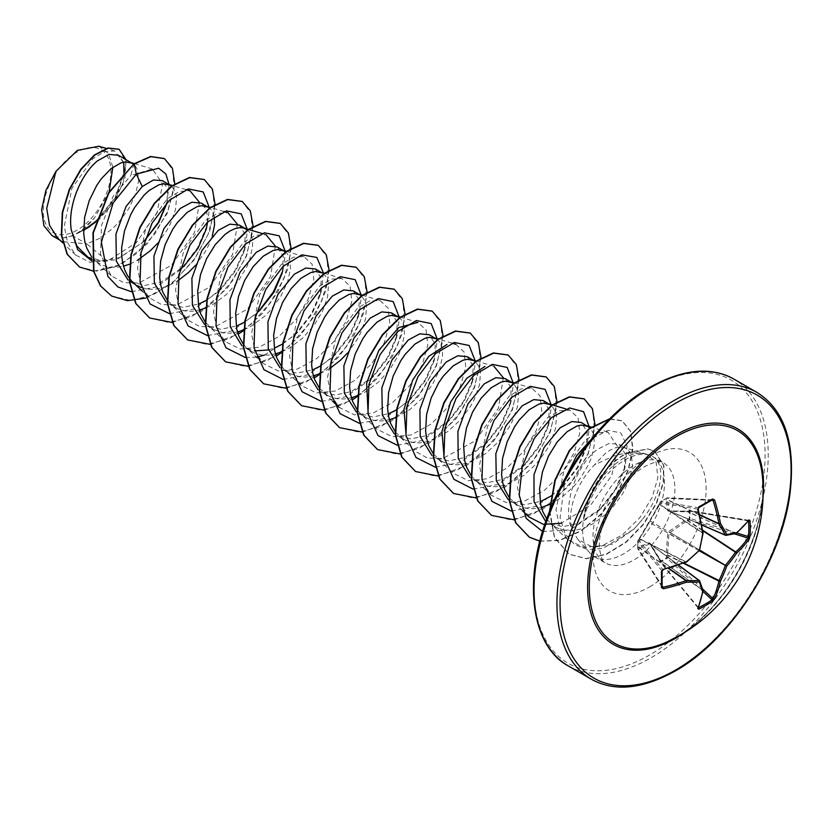 <?xml version="1.0" encoding="UTF-8"?>
<svg xmlns="http://www.w3.org/2000/svg" width="833" height="833" viewBox="0 0 833 833"><rect width="100%" height="100%" fill="white"/><g stroke="black" fill="none" stroke-linecap="round" stroke-linejoin="round"><path stroke-width="0.62" stroke-dasharray="4.17 3.12" d="M638.755 539.805A1.104 0.833 40.4 0 1 638.911 539.399L638.016 540.461A1.104 1.104 0 0 0 637.745 541.127A1.104 0.687 1.6 0 1 637.859 540.867L637.859 548.291L639.15 546.771L649.23 542.814L650.094 543.303L659.59 558.579L660.371 561.286L649.792 543.876L639.775 547.968L638.786 549.384A1.104 0.781 -32.6 0 1 637.828 548.77L637.828 541.419A1.104 0.885 -39.3 0 1 638.786 540.242L659.819 504.298A1.104 0.833 -160.4 0 1 659.632 503.517L659.632 503.517A1.104 0.833 -160.4 0 1 659.903 503.184L637.859 540.867A1.104 0.833 40.4 0 1 638.786 540.242L662.964 569.772L662.006 570.949A164.486 51.396 76.6 0 1 662.006 586.63L662.964 587.255M698.408 607.58L660.819 562.056A1.104 0.656 -123.8 0 1 660.371 561.286L666.796 557.579A1.104 0.614 -116.3 0 0 667.202 558.381L660.288 562.088L697.96 607.455A1.104 0.843 21.5 0 1 698.137 608.267M713.09 500.414L712.08 499.904A164.486 51.396 163.4 0 1 705.468 503.84A164.486 51.396 163.4 0 1 698.491 507.745L697.96 509.161A164.486 86.33 64.2 0 1 702.844 532.953L659.819 504.298L660.288 502.986A1.104 0.885 -80.7 0 1 660.84 501.57L667.202 497.895A1.104 0.781 -87.4 0 1 668.212 498.415L667.483 499.987L669.368 510.952L690.203 511.181L689.714 519.979L687.277 520.542L668.951 533.307L667.483 554.83L668.212 557.225L666.796 557.579L666.129 554.799L667.743 533.11L668.597 531.631L686.579 519.386L689.318 518.574L689.318 511.16L686.579 511.837L668.597 511.243L667.743 510.744L666.129 500.029L666.796 498.155L660.371 501.862L659.903 503.184M676.042 637.235C725.085 610.901 768.724 530.257 762.559 477.913A122.784 70.888 -60 0 1 676.104 637.203A122.784 70.888 -60 0 1 668.212 641.348M77.105 152.075A47.825 27.614 120 0 0 43.285 210.645A47.825 27.614 120 0 0 77.105 230.168A47.825 27.614 120 0 0 110.924 171.598A47.825 27.614 120 0 0 77.105 152.075M622.751 458.744L626.749 456.713C633.247 453.808 638.994 452.798 643.982 453.693C634.007 451.861 623.573 452.767 612.672 456.411L594.408 464.96A51.698 29.853 -60 0 0 572.375 530.194L577.831 539.347L593.065 547.396L612.547 544.126L634.121 528.955L642.253 519.605C661.454 495.833 666.598 465.491 653.301 456.942A57.904 33.435 -60 0 1 661.152 503.601A57.904 33.435 -60 0 1 623.542 553.883A57.904 33.435 -60 0 1 594.595 556.756A57.904 33.435 -60 0 1 589.629 552.675A57.904 33.435 -60 0 1 583.818 518.116L583.6 518.553C589.129 492.157 602.04 472.311 622.313 458.993L622.751 458.744M583.6 518.553A57.425 33.153 -60 0 1 623.834 454.735A57.425 33.153 -60 0 1 628.269 452.454L626.749 456.713M583.818 518.116L583.975 518.209C590.67 492.542 604.237 473.134 624.688 459.983L629.175 457.692C639.046 453.339 647.095 453.09 653.301 456.942L662.912 462.461A57.904 33.435 120 0 0 633.955 465.335A57.904 33.435 120 0 0 596.126 516.366A57.904 33.435 120 0 0 604.997 562.764A57.904 33.435 120 0 0 633.955 559.901A57.904 33.435 120 0 0 671.783 508.869A57.904 33.435 120 0 0 662.912 462.461C662.037 462.784 661.36 458.41 644.992 466.428C615.92 482.848 596.303 528.06 599.729 550.217C601.624 559.068 603.384 563.254 604.997 562.764L594.595 556.756M57.55 237.946L62.496 241.632L86.799 243.892L72.721 235.76A51.698 29.853 120 0 0 77.302 233.448A51.698 29.853 120 0 0 77.521 233.323L83.581 230.429M133.936 163.841L130.802 175.534L152.345 168.964L162.654 183.885L157.041 212.602L136.341 242.674L107.467 261.083L86.799 243.892L99.158 238.55L112.538 228.617L118.598 222.463L128.751 208.687L135.581 194.318L138.57 181.053L137.622 170.442L135.748 166.548L133.53 164.132M87.715 256.949L102.449 260.906L119.306 257.699L143.224 242.018L116.224 259.948L91.838 260.937M91.474 256.637L98.232 262.968L103.677 265.706L109.737 267.174L116.266 267.362L123.461 266.185M130.656 281.741L144.9 285.417L161.258 281.918L183.645 266.622L180.803 269.444L197.463 247.932L207.375 224.889L209.489 207.979M132.541 281.981L137.528 285.709L134.831 284.157M141.266 287.489L147.722 289.113L154.251 289.301L161.102 288.208L168.12 285.886L177.96 280.7M167.464 300.505L175.513 307.637L168.651 303.67L182.885 307.346L199.254 303.858M175.513 307.637L179.657 309.574L185.717 311.042L192.246 311.23L199.451 310.053M205.876 307.918L213.133 304.347L226.514 294.413L238.009 281.554L246.589 267.268L249.556 260.125L252.545 246.849L252.555 241.133L251.587 236.239L249.713 232.345L247.505 229.939M205.449 322.433L213.508 329.576L206.636 325.609L220.87 329.285L237.238 325.786M213.508 329.576L223.702 332.981L230.231 333.169L237.436 331.982M243.507 329.993L251.118 326.276L264.509 316.353L270.558 310.199L280.711 296.423L287.541 282.054L290.54 268.788L289.582 258.178L287.708 254.284L285.49 251.868M243.111 343.935L246.516 347.788L251.493 351.505L244.631 347.538L254.627 350.922M268.57 349.954L275.234 347.725M251.493 351.505L255.637 353.442L261.697 354.91L268.226 355.097L275.431 353.921M281.502 351.932L289.113 348.215L302.494 338.281L313.989 325.422L322.579 311.136L327.525 297.121L328.535 285.001L327.577 280.107L325.703 276.212L322.985 273.432L319.987 271.974M281.106 365.864L284.501 369.717L289.488 373.444L282.616 369.477L296.85 373.153L313.218 369.654M289.488 373.444L299.682 376.849L306.221 377.037L313.416 375.85M319.841 373.725L329.92 368.425M319.424 388.24L327.473 395.373L320.611 391.406L334.856 395.081L351.214 391.593L373.601 376.297L387.959 358.013L396.237 338.687L397.289 322.35L391.312 312.823M327.473 395.373L331.628 397.31L337.677 398.778L344.206 398.965L351.411 397.789M357.836 395.654L365.093 392.083L378.474 382.149L389.969 369.29L398.559 355.004L401.516 347.861L404.505 334.585L403.557 323.975L401.683 320.08L399.465 317.675M357.409 410.169L360.481 413.584L365.468 417.302L358.606 413.345L372.84 417.021L389.198 413.522M365.468 417.302L369.613 419.238L375.673 420.717L382.201 420.904L389.396 419.717M395.821 417.583L409.94 409.503L422.518 397.935L432.671 384.159L439.512 369.79L442.5 356.524L442.51 350.797L441.542 345.914L439.668 342.019L437.45 339.604L434.232 360.616L435.274 344.258L429.297 334.762M395.404 432.108L403.453 439.241L396.591 435.274L410.825 438.949L427.194 435.461L449.581 420.165L463.96 401.86L472.217 382.555L473.269 366.208L467.292 356.691M403.453 439.241L407.608 441.178L413.657 442.646L420.186 442.833L427.037 441.74L434.055 439.418L447.925 431.432L460.514 419.863L470.666 406.087L474.539 398.872L479.496 384.856L480.495 372.726L479.537 367.842L475.705 361.761M433.399 454.037L441.448 461.17L434.587 457.213L448.82 460.888L465.189 457.39L487.565 442.094L501.955 423.789L510.212 404.484L511.254 388.136L505.277 378.63M441.448 461.17L445.593 463.106L451.653 464.585L458.181 464.762L465.033 463.679L472.051 461.357L485.92 453.371L498.509 441.802L508.651 428.027L512.524 420.811L517.48 406.785L518.49 394.665L517.522 389.782L513.701 383.69M471.051 475.539L474.456 479.392L479.444 483.109L472.571 479.142L486.805 482.817L503.174 479.329L525.561 464.043L539.93 445.738L548.208 426.423L549.249 410.065L543.272 400.558M479.444 483.109L483.588 485.045L489.637 486.514L496.166 486.701L503.028 485.608L510.035 483.286L523.915 475.299L536.494 463.731L546.646 449.955L550.519 442.739L555.476 428.724L556.475 416.594L555.517 411.71L551.696 405.629M509.38 497.905L517.428 505.037L510.567 501.081L524.8 504.756L541.169 501.258M517.428 505.037L521.573 506.974L527.633 508.453L534.161 508.63L541.367 507.453M546.708 518.959L550.436 523.259L555.424 526.977L548.551 523.009L562.796 526.685L579.154 523.197L601.541 507.911L615.91 489.606L624.188 470.291L625.229 453.933L619.252 444.426L609.464 443.312L597.49 449.351C576.842 463.991 560.973 507.047 572.375 530.194M555.424 526.977L559.568 528.913L565.617 530.382L572.146 530.569L579.008 529.476L586.026 527.154L593.034 523.686L606.424 513.753L612.474 507.599L622.626 493.823L629.456 479.464L632.455 466.188L631.497 455.578L629.623 451.684L626.916 448.904L623.469 447.321L619.419 446.998L614.889 447.967L610.037 450.216L605.018 453.693L594.408 464.96M95.608 222.13L115.985 197.494L124.492 172.014M123.544 162.143L118.401 155.261M169.109 184.541L166.829 203.367L167.62 188.945L162.373 180.646M130.135 263.957L137.653 260.188M157.187 243.715L166.735 230.616L170.609 223.4L175.565 209.385L176.575 197.265L175.607 192.371L171.785 186.29M207.594 221.994L206.678 210.166L201.357 203.158M195.182 265.644L204.731 252.555L208.604 245.339L212.29 236.02M214.206 216.642L211.728 210.416L209.77 208.219M206.657 300.161L221.63 288.562L235.999 270.277L244.277 250.952L245.319 234.594L239.342 225.087M244.642 322.09L258.303 311.761M282.72 270.985L283.355 268.747L282.272 272.891L283.314 256.543L277.337 247.026M282.637 344.019L297.62 332.429L311.99 314.135L320.257 294.82L321.309 278.472L315.332 268.955M321.017 365.729L335.605 354.369L349.954 336.105L358.252 316.759L359.294 300.401L353.317 290.894M347.142 353.379L356.691 340.291L360.564 333.075L365.52 319.049L366.52 306.929L365.562 302.046L361.741 295.954M396.997 409.586L411.585 398.236L425.955 379.952L434.232 360.616M551.269 495.895L563.545 485.972L577.915 467.677L586.193 448.362L587.244 432.004L581.267 422.487M550.144 504.298L561.9 497.239L574.489 485.67L579.924 478.954L588.504 464.679L591.472 457.525L594.46 444.26L593.513 433.649L590.274 428.11M107.467 261.083L89.881 262.249L75.668 255.065L67.608 242.809L64.266 226.305L71.846 188.445L92.827 158.749L104.562 151.616L114.735 150.95L123.784 162.935M123.898 172.618L115.1 197.692L95.837 221.38M83.581 230.283L79.885 231.959L94.618 217.798L109.154 191.767M98.898 146.223L108.519 153.501L112.84 167.246M72.721 235.76L62.839 237.978L52.083 235.614M167.506 200.649L166.964 202.638M144.244 240.945L141.985 243.215M174.774 183.801L167.037 213.779L147.472 243.548L120.9 264.655L93.827 271.256M125.981 159.634L124.888 178.658L114.902 200.857L98.002 220.672L77.521 233.323M164.278 158.53L172.754 169.807L174.107 188.248L167.974 210.707L155.115 233.511L137.278 253.045L116.891 266.258L96.743 271.141L79.479 266.987M119.046 149.263L126.127 162.206L122.951 183.677L109.987 207.271L90.193 226.305M80.395 231.834L77.646 233.282M643.982 453.693L646.835 454.287L656.175 462.43L657.893 477.746L652.135 497.457L639.671 517.866L622.22 535.036L602.436 545.594L583.371 547.375L567.939 539.763L559.516 526.956L556.048 509.713L563.962 470.416L585.547 439.959L597.511 432.744L607.913 432.077L617.815 446.915L611.724 475.581L590.462 505.423L561.13 523.27M529.122 517.043L520.802 504.319L517.46 487.211L525.571 448.164L547.343 417.906L559.422 410.763L569.897 410.128L578.05 417.791L579.747 432.952L574.208 452.59L561.952 472.957L544.761 490.096L525.196 500.706L506.381 502.591L491.126 495.125L482.817 482.422L479.485 465.272L487.576 426.236L509.348 395.967L521.416 388.834L531.902 388.199L540.044 395.852L541.762 410.981L536.233 430.63L523.978 451.007L506.776 468.146L487.232 478.767L468.375 480.651L453.131 473.196L436.471 457.452M503.299 377.745L498.478 408.139L475.247 440.803L442.885 458.462L427.6 458.129L415.136 451.267L398.476 435.524M455.922 344.331L464.064 352.005L465.772 367.145L460.233 386.783L447.998 407.15L430.765 424.32L411.231 434.899L392.374 436.752L377.151 429.328L360.481 413.584M400.225 317.113L417.937 322.392L426.09 330.066L427.787 345.174L422.237 364.844L410.013 385.21L392.812 402.36L373.246 412.97L354.41 414.824L339.156 407.399L330.868 394.665L327.494 377.536L335.637 338.458L357.399 308.252L369.467 301.067L379.942 300.463L388.105 308.127L389.792 323.287L384.232 342.946L371.997 363.292L354.785 380.452L335.22 391.052L316.363 392.905L301.161 385.46L292.872 372.695L289.509 355.597L297.641 316.53L319.403 286.313L331.492 279.128L341.936 278.545L350.11 286.188L351.807 301.317L346.268 320.976L334.033 341.332L316.821 358.492L297.277 369.102L278.42 370.977L263.176 363.532L254.898 350.787L251.514 333.658L259.646 294.601L281.408 264.363L293.476 257.199L303.951 256.616L312.115 264.248L313.812 279.399L308.272 299.068L296.027 319.424L278.805 336.584L259.271 347.153L240.393 349.048L225.181 341.603L216.882 328.868L213.529 311.75L221.64 272.693L243.413 242.445L255.492 235.27L265.966 234.667L262.02 233.479M275.359 246.141L270.538 276.546L247.318 309.189L214.935 326.848L199.649 326.526L187.196 319.653L178.887 306.919L175.534 289.78L183.666 250.723L205.439 220.485L217.517 213.331L227.982 212.727M237.374 224.212L232.542 254.617L209.302 287.281L176.94 304.93L161.644 304.597L149.211 297.714L140.892 284.99L137.539 267.872L145.66 228.815L167.433 198.566L179.512 191.403L189.986 190.799M199.389 202.284L194.537 232.688L171.317 265.342L138.976 282.991L123.669 282.668L111.226 275.775L100.501 254.471L101.543 225.358L113.08 196.421L130.802 175.534M131.427 291.727L156.219 287.031L180.803 269.444M169.422 313.666L194.214 308.96L218.798 291.373L235.447 269.871L245.371 246.818L247.474 229.918M207.407 335.595L232.199 330.899L256.793 313.312M283.355 268.747L285.469 251.847M245.402 357.534L256.491 357.149M264.363 355.15L294.778 335.241L311.438 313.729L321.351 290.686L323.412 272.995M283.116 379.431L308.023 374.829L332.773 357.18L349.423 335.668L359.346 312.614L361.449 295.715M321.382 401.402L346.174 396.695L370.768 379.109L387.418 357.596L397.331 334.543L399.434 317.654M359.377 423.331L384.169 418.624L408.753 401.048L425.413 379.525L435.326 356.482M397.362 445.27L422.154 440.563L446.748 422.977L463.398 401.464L473.311 378.411L475.424 361.522M435.357 467.198L460.149 462.492L484.733 444.916L501.393 423.393L511.306 400.34L513.409 383.451M473.071 489.096L497.978 484.504L522.728 466.844L539.378 445.332L549.301 422.279L551.404 405.39M511.337 511.066L536.129 506.36L560.713 488.784L577.373 467.261L587.286 444.208L589.389 427.319M542.564 531.506L570.188 529.934L598.708 510.712L615.358 489.2L625.281 466.136L627.082 445.957L620.804 432.941L607.996 430.297L591.982 438.543M565.118 478.506L560.088 517.782L565.045 533.672L574.603 544.657L587.765 549.645L603.144 548.322L633.934 529.142L642.253 519.605M145.723 298.099L171.66 283.699L194.297 259.761L209.635 231.407L215.133 204.658M172.233 322.465L201.169 311.688L227.888 287.447L246.495 256.22L253.128 226.222M210.228 344.393L238.144 334.252M243.434 330.732L262.457 313.416L277.743 292.008L287.614 269.361L291.113 248.526M248.442 366.312L276.129 356.191M281.429 352.671L300.536 335.262L315.863 313.718L325.703 290.977L329.108 270.09M286.208 388.261L314.124 378.12M319.778 374.35L338.76 356.93L353.963 335.449L363.729 312.812L367.093 292.019M324.422 410.18L352.12 400.059M357.774 396.279L376.755 378.859L391.958 357.388L401.714 334.741L405.088 313.958M362.407 432.108L391.291 421.248L417.927 396.997L436.471 365.822L443.083 335.886M400.402 454.037L429.287 443.177L455.922 418.937L474.466 387.761L481.068 357.826M438.168 475.997L467.001 465.283L493.657 441.188L512.295 410.086L519.053 380.119M476.164 497.936L504.996 487.222L531.641 463.117L550.29 432.025L557.048 402.058M514.378 519.844L542.929 509.192L569.356 485.4L587.983 454.651L595.022 424.84M539.857 541.211L559.589 540.513L580.695 531.267L600.676 514.846L617.18 493.594L628.321 470.478L632.934 448.716L630.696 431.348L622.189 420.842L609.402 419.072M549.79 510.827L554.58 537.41L569.178 554.289L586.474 558.704L606.299 554.372L626.156 542.262L643.576 524.384L656.466 503.559L663.443 482.953L663.932 465.564L654.728 451.34L648.241 449.081L628.269 452.454L647.928 448.893L654.728 451.34M111.539 295.986L130.781 300.536L153.012 294.944L175.242 280.273L194.443 258.928L208.083 234.365L214.445 210.499L212.936 191.163L204.127 179.48M149.534 317.914L168.776 322.475L191.007 316.884L213.227 302.202L232.438 280.856L246.079 256.293L252.441 232.428L250.92 213.092L242.122 201.409M187.529 339.854L206.761 344.404L229.002 338.812L251.222 324.131L270.433 302.785L284.063 278.222L290.436 254.367L288.916 235.021L280.107 223.338M225.514 361.782L244.756 366.343L266.997 360.751L289.218 346.07L308.418 324.724L322.059 300.161L328.421 276.296L326.9 256.96L318.102 245.277M263.509 383.721L282.751 388.272L304.982 382.68L327.213 367.999L346.413 346.653L360.054 322.09L366.416 298.224L364.896 278.888L356.087 267.206M301.504 405.661L320.736 410.211L342.977 404.609L365.198 389.927L384.409 368.582L398.039 344.019L404.401 320.164L402.891 300.817L394.082 289.145M339.489 427.589L358.731 432.14L380.973 426.548L403.193 411.866L422.393 390.521L436.034 365.958L442.396 342.092L440.876 322.756L432.067 311.073M377.484 449.528L396.727 454.079L418.957 448.477L441.188 433.795L460.389 412.45L474.029 387.886L480.381 364.021L478.871 344.685L470.062 333.013M415.469 471.457L434.711 476.007L456.953 470.416L479.173 455.724L498.384 434.389L512.014 409.815L518.376 385.96L516.856 366.624L508.047 354.941M453.464 493.396L472.707 497.947L494.948 492.345L517.168 477.663L536.369 456.317L550.009 431.754L556.371 407.889L554.851 388.553L546.042 376.88M491.46 515.325L510.702 519.875L532.933 514.284L555.163 499.592L574.364 478.246L587.994 453.683L594.356 429.828L592.836 410.492L584.027 398.809M539.878 541.106L559.62 540.242L580.674 530.892L600.572 514.43L616.993 493.188L628.061 470.135L632.622 448.446L630.362 431.14L621.866 420.655L609.673 418.801M549.457 511.649L554.434 537.608L568.856 554.101L586.151 558.516L605.987 554.195L625.843 542.075L643.253 524.207L656.154 503.382L663.13 482.765L663.62 465.387L654.415 451.153M62.839 237.978A51.427 29.686 120 0 0 94.618 217.798M583.975 518.209A57.425 33.153 -60 0 1 628.582 452.631L629.175 457.692M748.888 520.375A1.104 0.843 38.5 0 1 748.086 520.625L748.565 520.969L748.086 520.625A164.486 86.33 175.8 0 1 735.747 533.391A1.104 0.677 -65.4 0 1 735.456 533.495A164.132 42.827 -167.6 0 1 725.626 535.275L669.368 510.952A1.104 0.718 -90.9 0 0 669.118 510.889L669.118 510.889A1.104 0.718 -90.9 0 0 668.597 511.243M701.646 524.842L668.951 510.702A1.104 0.916 -15.3 0 0 667.743 510.744M659.59 503.809A1.104 0.541 31.6 0 0 659.413 503.944A1.104 0.541 31.6 0 0 659.569 504.548L702.781 533.328A164.132 115.079 87.7 0 1 699.418 549.926A1.104 0.718 -60 0 1 698.991 550.655A164.132 115.079 152.3 0 1 686.309 561.869A1.104 0.698 -63.7 0 1 686.017 562.108A164.486 86.33 175.8 0 1 662.964 569.772M650.094 543.303A1.104 0.718 -29.1 0 0 650.219 544.116L699.418 580.674A164.132 42.827 47.6 0 1 702.781 590.076A1.104 0.677 -54.6 0 1 702.844 590.389A164.486 86.33 64.2 0 1 697.96 607.455M702.583 589.004L668.212 557.225L667.202 558.381L702.99 591.461M650.094 520.937L699.418 549.926M697.96 509.161L660.288 502.986A1.104 0.833 -160.4 0 1 660.371 501.862A1.104 0.687 -121.6 0 1 660.559 501.633A1.104 1.104 0 0 0 660.1 502.205L649.271 522.291L698.991 550.655M649.23 522.426L639.171 539.003A1.104 0.541 28.4 0 1 639.775 538.836L686.507 562.004M639.15 539.222A1.104 0.541 28.4 0 1 639.171 539.003L638.911 539.399A1.104 0.833 40.4 0 1 639.692 539.18L686.017 562.108M711.528 500.352L668.212 498.415A1.104 0.802 22.3 0 0 666.796 498.155A1.104 0.594 -118.5 0 1 666.973 497.936L660.559 501.633A1.104 0.687 -121.6 0 1 660.84 501.57L698.491 507.745M699.481 514.607L667.65 499.779A1.104 0.802 22.2 0 0 666.244 499.519M699.553 514.929L667.483 499.987A1.104 0.979 -3.1 0 0 666.129 500.029M662.006 586.63L637.828 548.77A1.104 0.594 -1.5 0 1 637.859 548.291A1.104 0.802 -142.3 0 0 638.786 549.384L662.12 585.922M638.755 547.125A1.104 0.802 -142.2 0 0 639.692 548.218L668.441 568.366M735.935 533.526A1.104 0.937 77.1 0 1 735.456 533.495L687.277 511.41A1.104 0.594 -87.4 0 0 687.09 511.347L687.09 511.347A1.104 0.594 -87.4 0 0 686.579 511.837M639.15 546.771A1.104 0.979 -116.9 0 0 639.775 547.968L668.753 568.262M736.237 533.391A1.104 0.771 48.9 0 1 735.747 533.391L687.381 511.722M649.23 542.814A1.104 0.916 -104.7 0 0 649.792 543.876L678.395 565.128M748.086 520.625L689.318 511.16A1.104 0.656 3.8 0 1 690.203 511.181L748.419 520.948M659.59 558.579A1.104 0.594 -32.6 0 0 659.424 559.266L650.011 543.887L678.52 565.076M659.903 559.328L659.424 559.266A1.104 0.594 -32.6 0 0 659.569 559.391L702.781 590.076A1.104 0.937 -17.1 0 1 703.052 590.472M697.96 607.757L660.288 562.088A1.104 1.104 0 0 1 660.069 561.65L659.601 559.682L702.844 590.389A1.104 0.771 11.1 0 1 703.083 590.805M734.425 533.859L689.714 519.979L689.318 518.574A1.104 0.614 -3.7 0 1 690.203 518.532L736.757 532.985M702.604 530.173L687.787 520.448L687.381 519.053M702.688 530.663L687.277 520.542L686.579 519.386M699.73 550.103L668.597 531.631M699.303 550.832L667.743 533.11M666.244 555.673L667.65 555.319L683.487 563.285M683.955 563.108L667.483 554.83L666.129 554.799M763.028 497.416A124.419 71.836 -60 0 1 685.33 631.997M756.822 392.343A165.6 95.608 -60 0 1 782.208 525.029A165.6 95.608 -60 0 1 674.022 670.961A165.6 95.608 -60 0 1 591.232 679.166M649.563 388.22A163.393 94.337 120 0 0 534.036 588.327A163.393 94.337 120 0 0 649.563 655.04A163.393 94.337 120 0 0 765.1 454.922A163.393 94.337 120 0 0 649.563 388.22M568.335 665.942A165.6 95.608 120 0 0 651.125 657.737A165.6 95.608 120 0 0 759.311 511.816A165.6 95.608 120 0 0 733.925 379.119M649.563 586.942A79.989 46.179 120 0 0 706.124 488.971A79.989 46.179 120 0 0 649.563 456.317A79.989 46.179 120 0 0 593.013 554.278A79.989 46.179 120 0 0 649.563 586.942M712.434 499.8L667.545 497.801A1.104 1.104 0 0 0 666.973 497.936A1.104 0.594 -118.5 0 1 667.202 497.895L712.08 499.904M662.1 586.984L637.922 549.114A1.104 1.104 0 0 1 637.745 548.551L637.745 541.148A1.104 1.104 0 0 0 637.745 541.148A1.104 0.687 1.6 0 0 637.828 541.419A1.104 0.885 -39.3 0 1 637.828 541.388L662.006 570.949M577.831 539.347L589.629 552.675M91.661 259.23L99.533 263.769M245.173 228.45L246.214 229.054M321.153 272.318L322.194 272.922M619.252 444.426L626.114 448.393M75.668 255.065L62.683 242.788M114.735 150.95L106.312 148.43M59.83 240.091L62.496 241.632M646.845 454.287L623.907 447.446M567.919 539.774L550.436 523.259M607.913 432.077L591.534 427.183M522.458 510.775L512.451 501.32M569.897 410.128L565.951 408.951M491.116 495.135L474.456 479.392M531.902 388.199L514.607 383.034M493.917 366.26L476.611 361.095M451.975 343.154L438.22 339.041M332.502 401.11L322.496 391.656M379.942 300.463L362.636 295.299M301.161 385.46L284.501 369.717M341.946 278.524L324.245 273.245M263.176 363.532L246.516 347.788M303.951 256.595L286.656 251.431M225.181 341.592L208.521 325.849M187.196 319.664L170.536 303.92M224.025 211.551L210.676 207.563M149.201 297.725L142.547 291.435M186.04 189.612L172.691 185.634M111.206 275.796L94.556 260.052M152.345 168.964L134.311 163.58M207.375 224.889L206.282 229.023M218.798 291.373L221.63 288.562M245.371 246.818L244.277 250.952M294.778 335.241L297.62 332.429M321.351 290.686L320.257 294.82M332.773 357.18L335.605 354.369M359.346 312.614L358.252 316.759M370.768 379.109L373.601 376.297M397.331 334.543L396.237 338.687M408.753 401.048L411.585 398.236M446.748 422.977L449.581 420.165M473.311 378.411L472.228 382.555M484.733 444.916L487.565 442.104M511.306 400.34L510.212 404.484M522.728 466.844L525.561 464.043M549.301 422.279L548.208 426.423M560.713 488.784L563.545 485.972M587.286 444.208L586.193 448.362M598.708 510.712L601.541 507.911M625.281 466.136L624.188 470.291M748.898 520.354L689.963 510.681A1.104 1.104 0 0 0 689.474 510.712L687.09 511.347L669.118 510.889L701.678 524.977M697.96 607.746L698.127 608.288"/><path stroke-width="1.25" d="M701.646 524.842L725.21 535.036A1.104 0.791 -27.2 0 0 726.72 534.526A1.104 0.875 82 0 1 725.626 535.275A1.104 0.635 -66.6 0 1 725.21 535.036A164.132 59.351 -140.8 0 0 718.983 523.978A1.104 0.594 -65 0 1 718.921 523.676A164.486 102.886 -124.5 0 0 713.09 500.414L712.08 499.904A1.104 0.687 -121.6 0 0 712.361 499.831L712.361 499.831A1.104 0.687 -121.6 0 0 712.548 498.946L714.589 499.987A165.59 103.573 55.5 0 1 720.451 523.395A165.236 59.747 39.2 0 1 726.72 534.526A165.236 43.118 12.4 0 0 736.611 532.724A1.104 0.937 77.1 0 1 735.935 533.526A1.104 1.104 0 0 0 736.414 533.287A1.104 0.771 48.9 0 1 736.237 533.391M749.034 519.875A1.104 0.843 38.5 0 1 748.888 520.375L736.414 533.287A1.104 0.771 48.9 0 0 736.611 532.724A165.59 86.903 -4.2 0 0 749.034 519.875L750.002 520.573A165.6 124.919 35.7 0 1 750.273 528.528A165.6 124.919 35.7 0 1 750.002 536.358A1.104 0.656 -176.2 0 1 748.565 536.65A164.486 124.086 -144.3 0 0 748.825 528.872A164.486 124.086 -144.3 0 0 748.565 520.969L748.419 520.948M668.212 641.348L668.212 641.348A122.784 70.888 -60 0 1 589.368 582.465A122.784 70.888 -60 0 1 676.104 436.69A122.784 70.888 -60 0 1 762.559 477.913L762.559 477.913A165.6 165.6 0 0 1 668.212 641.348L676.042 637.235M750.002 536.358L749.034 539.284A165.59 103.573 -175.5 0 1 736.611 553.227A165.236 132.478 159.6 0 1 726.72 566.169A165.236 132.478 80.4 0 1 720.451 581.215A165.59 103.573 55.5 0 1 714.589 598.937L712.548 601.249A165.6 124.919 -155.7 0 1 705.895 605.383A165.6 124.919 -155.7 0 1 698.877 609.142L697.783 608.642A1.104 0.843 21.5 0 0 698.137 608.267L703.083 591.003A1.104 0.771 11.1 0 0 703.083 590.805M662.12 585.922L662.964 587.255A164.486 102.876 4.5 0 0 686.017 580.674A1.104 0.594 -55 0 1 686.309 580.57A164.132 59.351 20.8 0 0 698.991 580.434A1.104 0.791 87.2 0 1 699.303 581.996A165.236 59.747 -159.2 0 1 686.538 582.132A165.59 103.573 -175.5 0 1 663.328 588.754L661.412 587.515A165.6 51.74 -103.4 0 0 661.412 571.719L663.328 569.345A165.59 86.903 -4.2 0 0 686.538 561.64A165.236 115.849 -27.7 0 0 699.303 550.342A165.236 115.849 -92.3 0 0 702.698 533.641A165.59 86.903 -115.8 0 0 697.783 509.692L698.877 506.839A165.6 51.74 -16.6 0 0 705.895 502.913A165.6 51.74 -16.6 0 0 712.548 498.946M133.53 164.132L118.401 155.261L109.081 154.428L97.638 160.759C81.53 173.451 67.379 205.605 71.274 229.97L76.928 246.172L87.715 256.949L91.661 259.23M132.239 163.247L125.544 161.862L121.014 162.831L111.143 168.558L101.262 178.845L96.732 185.415L89.235 200.597L84.654 217.184L83.706 233.511L84.706 241.06L86.694 247.942L91.474 256.637M123.461 266.185L129.542 264.196M171.785 186.29L162.373 180.646L153.407 180.001L142.266 186.519L126.022 206.522L115.974 234.052L116.328 261.187L128.022 280.003M170.234 185.186L163.528 183.801L158.999 184.77L149.128 190.486L144.109 195.12L134.727 207.355L130.677 214.664L124.523 230.751L121.691 247.422L121.691 255.45L122.69 262.999L124.69 269.882L127.647 275.921L131.52 280.971L142.547 291.435M137.528 285.709L141.266 287.489M209.77 208.219L201.357 203.158L191.871 202.221L180.251 208.458L163.997 228.471L153.949 256.054L154.344 283.23L166.142 302.025M208.219 207.115L201.524 205.73L196.994 206.699L187.123 212.425L177.252 222.713L172.723 229.283L165.215 244.465L160.634 261.052L159.686 277.379L160.686 284.928L162.674 291.81L167.464 300.505M199.451 310.053L205.876 307.918M245.173 228.45L239.342 225.087L229.866 224.16L218.246 230.387L201.93 250.494L191.892 278.274L192.423 305.472L204.418 324.172M247.505 229.939L243.569 227.982L239.508 227.669L234.979 228.638L230.127 230.876L225.108 234.354L215.237 244.652L206.657 258.532L200.503 274.619L197.671 291.29L198.671 306.867L200.67 313.749L205.449 322.433M237.436 331.982L243.507 329.993M285.49 251.868L277.337 247.026L267.851 246.089L256.231 252.326L240.029 272.256L229.96 299.786L230.283 326.932L241.966 345.778M254.627 350.922L268.57 349.954M284.199 250.983L277.504 249.598L272.974 250.566L263.103 256.293L253.232 266.581L244.642 280.461L238.488 296.548L235.656 313.218L236.666 328.796L238.654 335.678L243.111 343.935M275.431 353.921L281.502 351.932M321.153 272.318L315.332 268.955L305.846 268.028L294.226 274.255L277.993 294.216L267.945 321.757L268.278 348.892L279.971 367.717M324.245 273.245L315.488 271.537L310.959 272.506L301.088 278.222L291.217 288.52L282.637 302.4L276.483 318.487L273.651 335.158L274.651 350.735L276.65 357.617L281.106 365.864M313.416 375.85L319.841 373.725M361.741 295.954L353.317 290.894L343.842 289.957L332.221 296.194L315.988 316.155L305.919 343.769L306.294 370.924L318.039 389.719M360.189 294.851L353.484 293.466L348.954 294.434L339.083 300.161L329.212 310.449L324.683 317.019L317.186 332.2L312.604 348.788L311.646 365.114L312.646 372.663L314.635 379.546L319.424 388.24M351.411 397.789L357.836 395.654M399.465 317.675L391.312 312.823L381.816 311.896L370.206 318.123L353.931 338.167L343.883 365.874L344.352 393.114L356.274 411.825M398.174 316.79L391.479 315.405L386.939 316.373L377.068 322.09L367.197 332.388L362.667 338.958L355.17 354.129L350.589 370.716L349.631 387.053L350.631 394.603L352.63 401.475L357.409 410.169M389.396 419.717L395.821 417.583M397.362 445.27L378.036 435.597L367.978 413.637L368.957 384.419L379.952 354.806L397.466 331.742L416.365 320.538L431.171 323.548L437.429 339.583L429.297 334.762L419.811 333.825L408.201 340.062L391.906 360.127L381.868 387.834L382.337 415.011L394.238 433.743M436.169 338.719L429.464 337.334L424.934 338.302L415.063 344.019L405.192 354.317L400.663 360.887L393.166 376.058L388.584 392.655L387.626 408.982L388.626 416.531L390.625 423.414L395.404 432.108M475.705 361.761L467.292 356.691L457.806 355.764L446.186 361.991L429.974 381.941L419.915 409.472L420.238 436.627L431.931 455.453M474.154 360.658L467.459 359.273L462.929 360.241L453.058 365.958L443.187 376.256L438.658 382.826L431.15 397.997L426.569 414.584L425.621 430.921L426.621 438.47L428.61 445.343L433.399 454.037M513.701 383.69L505.277 378.63L495.791 377.693L484.181 383.93L467.959 403.88L457.9 431.39L458.223 458.535L469.916 477.382M512.149 382.586L505.444 381.202L500.914 382.17L491.043 387.886L481.172 398.184L472.592 412.064L466.438 428.152L463.606 444.822L464.606 460.399L466.605 467.282L471.051 475.539M551.696 405.629L543.272 400.558L533.786 399.621L522.166 405.858L505.881 425.923L495.843 453.641L496.312 480.818L508.224 499.55M550.134 404.526L543.439 403.13L538.909 404.109L529.038 409.826L519.167 420.124L514.638 426.694L507.141 441.865L502.549 458.452L501.601 474.789L502.601 482.338L504.59 489.21L509.38 497.905M541.367 507.453L550.144 504.298M590.274 428.11L581.267 422.487L571.771 421.56L560.161 427.798L544.095 447.477L533.995 474.695L534.026 501.685L545.24 520.74M588.129 426.454L581.424 425.069L576.894 426.038L567.023 431.754L557.152 442.052L548.572 455.932L542.418 472.019L539.586 488.69L540.586 504.267L542.585 511.15L546.708 518.959M83.581 230.429L95.608 222.13M124.492 172.014L123.544 162.143M144.203 241.07L158.749 222.515L166.829 203.367M137.653 260.188L150.534 250.546L157.187 243.715M183.645 266.622L198.025 248.317L206.292 229.023L207.594 221.994M177.96 280.7L188.529 272.485L195.182 265.644M212.29 236.02L214.56 224.92L214.206 216.642M199.254 303.858L206.657 300.161M237.238 325.786L244.642 322.09M259.625 310.49L273.995 292.206L282.262 272.891M275.234 347.725L282.637 344.019M313.218 369.654L321.017 365.729M329.92 368.425L340.489 360.22L347.142 353.379M389.198 413.522L396.997 409.586M541.169 501.258L551.269 495.895M123.784 162.935L123.898 172.618M95.837 221.38L84.456 229.564M59.83 240.091L52.083 235.624L43.878 225.67L41.65 209.624L45.898 190.372L55.873 171.431L77.344 150.377L98.898 146.223L106.312 148.43M112.84 167.246L109.154 191.767M55.873 171.431L46.71 208.375L49.532 225.295L57.55 237.946L62.683 242.788M142.266 186.519L136.32 174.159L158.645 168.224L165.85 173.962L169.109 184.541M166.964 202.638L158.27 222.494L144.244 240.945M91.838 260.937L77.625 249.608L71.274 229.97M131.427 291.727L117.859 286.948L107.832 276.337L101.366 242.288L113.08 203.023L136.32 174.159L134.248 164.018L150.877 156.666L164.445 158.624L172.41 168.214L174.774 183.801M93.827 271.256L79.635 267.081L67.431 254.419L61.652 235.291L62.621 212.55L69.639 189.497L81.124 169.432L94.858 155.053L108.342 148.159L119.213 149.357L125.981 159.634M133.936 163.841L108.582 192.715L92.973 232.803L93.577 271.287L100.501 285.948L111.695 296.079L100.824 286.136L93.89 271.475L93.296 232.99L108.894 192.892L133.936 163.841L150.565 156.479L164.278 158.53M79.479 266.987L67.119 254.242L61.33 235.114L62.298 212.363L69.326 189.32L80.801 169.245L94.535 154.865L108.03 147.982L119.046 149.263M90.193 226.305L83.581 230.283M561.13 523.27L543.418 524.353L529.122 517.043M444.187 458.723L441.979 431.411L450.653 401.995L466.834 378.224L484.993 366.405M493.907 366.27L503.299 377.745M406.202 436.804L403.984 409.482L412.679 380.035L428.849 356.285L447.009 344.466M368.196 414.824L366.624 383.232L378.796 350.36L398.799 327.556L417.937 322.392M265.966 234.667L275.359 246.141M224.025 211.551L227.982 212.727L237.374 224.212M186.04 189.612L189.986 190.799L199.389 202.284M209.489 207.979L203.221 191.944L188.414 188.935L169.516 200.139L152.002 223.213L141.016 252.826L140.038 282.033L150.086 303.993L169.422 313.666M247.474 229.918L241.216 213.873L226.409 210.864L207.511 222.078L189.997 245.141L179.001 274.755L178.033 303.962L188.081 325.932L207.407 335.595M258.303 311.761L273.307 292.029L282.72 270.985M285.469 251.847L279.201 235.812L264.394 232.803L245.496 244.007L227.992 267.081L216.996 296.694L216.018 325.901L226.066 347.861L245.402 357.534M256.491 357.149L264.363 355.15M323.412 272.995L316.842 257.439L301.942 254.846L283.137 266.279L265.789 289.353L254.94 318.82L254.013 347.84L263.967 369.696L283.116 379.431M361.449 295.715L355.191 279.68L340.374 276.671L321.486 287.874L303.972 310.938L292.977 340.562L291.998 369.769L302.056 391.729L321.382 401.402M399.434 317.654L393.176 301.608L378.369 298.599L359.471 309.814L341.957 332.877L330.961 362.49L329.993 391.697L340.041 413.657L359.377 423.331M475.424 361.522L469.156 345.476L454.349 342.467L435.451 353.681L417.937 376.745L406.941 406.358L405.973 435.565L416.021 457.525L435.357 467.198M513.409 383.451L507.162 367.426L492.397 364.385L473.529 375.527L456.026 398.507L444.989 428.058L443.927 457.255L453.85 479.287L473.071 489.096M551.404 405.39L545.136 389.344L530.329 386.335L511.431 397.539L493.927 420.613L482.932 450.226L481.953 479.433L492.001 501.393L511.337 511.066M589.389 427.319L583.558 411.679L569.678 407.993L551.654 417.489L534.317 438.387L522.343 466.241L519.178 495L526.237 518.438L542.564 531.506M591.982 438.543L576.707 455.599L565.118 478.506M111.695 296.079L127.48 300.661L145.723 298.099M215.133 204.658L212.384 189.091L204.283 179.564L189.778 177.658L172.233 185.957L154.699 203.398L140.183 227.544L131.281 254.929L129.698 281.575L136.029 303.66L149.69 318.008L172.233 322.465M253.128 226.222L250.317 210.884L242.278 201.503L227.763 199.597L210.228 207.886L192.683 225.337L178.179 249.483L169.276 276.858L167.683 303.514L174.024 325.588L187.685 339.947L210.228 344.393M238.144 334.252L243.434 330.732M291.113 248.526L288.364 232.948L280.263 223.431L265.758 221.526L248.213 229.825L230.679 247.266L216.163 271.412L207.261 298.797L205.678 325.453L212.019 347.528L225.67 361.876L248.442 366.312M276.129 356.191L281.429 352.671M329.108 270.09L326.297 254.752L318.258 245.371L303.743 243.465L286.208 251.764L268.663 269.205L254.159 293.351L245.256 320.736L243.673 347.382L250.004 369.467L263.665 383.815L286.208 388.261M314.124 378.12L319.778 374.35M367.093 292.019L364.292 276.691L356.243 267.299L341.738 265.394L324.193 273.693L306.659 291.144L292.144 315.291L283.241 342.665L281.658 369.321L287.999 391.395L301.661 405.744L324.422 410.18M352.12 400.059L357.774 396.279M405.088 313.958L402.277 298.62L394.238 289.228L379.723 287.333L362.188 295.632L344.643 313.073L330.139 337.219L321.236 364.604L319.653 391.26L325.995 413.335L339.645 427.683L362.407 432.108M443.083 335.886L440.272 320.559L432.223 311.167L417.718 309.262L400.173 317.56L382.639 335.012L368.124 359.158L359.221 386.543L357.638 413.189L363.979 435.263L377.641 449.612L400.402 454.037M481.068 357.826L478.267 342.488L470.218 333.096L455.703 331.201L438.168 339.5L420.623 356.951L406.119 381.098L397.216 408.472L395.633 435.128L401.975 457.202L415.636 471.551L438.168 475.997M519.053 380.119L516.314 364.552L508.203 355.035L493.698 353.13L476.153 361.428L458.619 378.88L444.104 403.026L435.201 430.411L433.618 457.057L439.959 479.131L453.621 493.48L476.164 497.936M557.048 402.058L554.299 386.491L546.198 376.964L531.683 375.069L514.148 383.367L496.603 400.819L482.099 424.965L473.196 452.34L471.613 478.996L477.955 501.07L491.616 515.419L514.378 519.844M595.022 424.84L592.419 408.722L584.193 398.903L569.678 396.997L552.133 405.296L534.599 422.748L520.084 446.894L511.181 474.279L509.609 500.925L515.95 522.999L529.601 537.347L539.857 541.211M609.402 419.072L589.129 429.005L569.574 450.788L555.33 480.006L549.79 510.827M204.127 179.48L189.466 177.481L171.921 185.769L154.376 203.221L139.871 227.367L130.968 254.742L129.375 281.398L135.717 303.472L149.534 317.914M242.122 201.409L227.451 199.41L209.906 207.709L192.371 225.149L177.866 249.296L168.953 276.681L167.371 303.337L173.712 325.411L187.529 339.854M280.107 223.338L265.446 221.349L247.901 229.637L230.356 247.089L215.851 271.235L206.948 298.61L205.366 325.266L211.697 347.34L225.514 361.782M318.102 245.277L303.431 243.278L285.886 251.576L268.351 269.028L253.846 293.174L244.933 320.549L243.351 347.205L249.692 369.279L263.509 383.721M356.087 267.206L341.415 265.217L323.881 273.516L306.336 290.956L291.831 315.103L282.928 342.488L281.346 369.134L287.687 391.218L301.504 405.661M394.082 289.145L379.411 287.146L361.866 295.444L344.331 312.896L329.816 337.042L320.913 364.417L319.331 391.073L325.672 413.147L339.489 427.589M432.067 311.073L417.395 309.085L399.861 317.383L382.316 334.824L367.811 358.971L358.908 386.356L357.326 413.012L363.667 435.086L377.484 449.528M470.062 333.013L455.391 331.013L437.846 339.312L420.311 356.763L405.796 380.91L396.893 408.295L395.311 434.941L401.652 457.015L415.469 471.457M508.047 354.941L493.375 352.942L475.841 361.251L458.296 378.703L443.791 402.849L434.888 430.224L433.306 456.88L439.647 478.954L453.464 493.396M546.042 376.88L531.371 374.881L513.826 383.18L496.291 400.631L481.786 424.778L472.873 452.163L471.301 478.808L477.642 500.883L491.46 515.325M584.027 398.809L569.356 396.81L551.821 405.119L534.276 422.57L519.771 446.717L510.868 474.092L509.286 500.748L515.627 522.822L529.288 537.17L539.878 541.106M609.673 418.801L589.118 428.579L569.231 450.643L554.83 480.381L549.457 511.649M702.604 530.173L735.747 551.956A1.104 0.75 -132.8 0 1 736.611 553.227L735.456 552.196A1.104 0.573 -56.7 0 1 735.747 551.956A164.486 102.876 4.5 0 0 748.086 538.108L748.565 536.65L736.757 532.985M714.589 499.987L712.08 499.904M678.395 565.128L698.991 580.434A1.104 0.635 -53.4 0 1 699.418 580.674A1.104 0.875 -22 0 1 699.658 580.976A1.104 1.104 0 0 0 699.283 580.507L678.52 565.076M712.548 601.249A1.104 0.656 -123.8 0 0 712.08 599.854L713.09 598.708A164.486 102.886 -124.5 0 0 718.921 581.101A1.104 0.573 -63.3 0 1 718.983 580.726A164.132 131.593 -99.6 0 0 725.21 565.784A1.104 0.552 -60 0 1 725.626 565.055A164.132 131.593 -20.4 0 0 735.456 552.196L702.688 530.663M699.553 514.929L718.983 523.978A1.104 0.718 -31.4 0 0 720.451 523.395L718.921 523.676L699.481 514.607M748.888 520.375L748.346 520.479M750.002 520.573A1.104 0.614 176.3 0 1 748.565 520.969M698.491 507.745A1.104 0.583 -118.5 0 0 698.72 507.703L698.72 507.703A1.104 0.583 -118.5 0 0 698.877 506.839M749.034 539.284A1.104 0.802 -144.2 0 0 748.086 538.108L734.425 533.859M697.96 509.161L697.783 509.692M702.844 532.953L703.083 533.536A1.104 1.104 0 0 0 703.094 533.193L698.179 509.296L698.72 507.703L712.434 499.81M703 533.432L699.397 550.748A1.104 1.104 0 0 0 699.699 550.217L699.418 549.926M699.303 550.832L726.72 566.169L699.73 550.103M698.991 550.655L686.34 562.202A1.104 1.104 0 0 0 686.642 562.025L686.507 562.004M683.487 563.285L718.921 581.101A1.104 0.75 -167.2 0 0 720.451 581.215L683.955 563.108M686.017 562.108L663.328 569.345M714.589 598.937A1.104 0.802 -155.8 0 1 713.09 598.708L702.583 589.004M662.964 569.772L663.193 569.897C663.297 569.512 661.09 571.5 663.193 569.897L662.089 571.157A1.104 0.583 178.5 0 1 661.412 571.719M662.006 570.949A1.104 0.583 178.5 0 1 662.089 571.157L662.089 586.901A1.104 0.687 -178.4 0 1 661.412 587.515M698.877 609.142A1.104 0.614 -116.3 0 0 698.491 607.694A164.486 124.086 24.3 0 0 712.08 599.854L702.99 591.461M662.964 587.255L663.328 588.754M697.783 608.642A165.59 86.903 -115.8 0 0 702.698 591.461A1.104 0.771 11.1 0 0 703.083 591.003A1.104 1.104 0 0 0 703.052 590.472L699.658 580.976A1.104 0.875 -22 0 1 699.303 581.996A165.236 43.118 -132.4 0 1 702.698 591.461A1.104 0.937 -17.1 0 0 703.052 590.472M668.441 568.366L686.017 580.674L686.538 582.132A1.104 0.718 91.4 0 0 686.309 580.57L668.753 568.262M685.33 631.997A124.419 71.836 -60 0 1 675.584 638.245A124.419 71.836 -60 0 1 587.609 587.442A124.419 71.836 -60 0 1 675.584 435.065A124.419 71.836 -60 0 1 763.028 497.416M675.584 670.055A163.393 94.337 -60 0 1 560.057 603.352A163.393 94.337 -60 0 1 675.584 403.245A163.393 94.337 -60 0 1 791.121 469.947A163.393 94.337 -60 0 1 675.584 670.055M568.335 665.942L591.232 679.166A165.6 95.608 -60 0 1 565.846 546.469A165.6 95.608 -60 0 1 674.022 400.538A165.6 95.608 -60 0 1 756.822 392.343L733.925 379.119A165.6 95.608 120 0 0 651.125 387.324A165.6 95.608 120 0 0 542.949 533.245A165.6 95.608 120 0 0 568.335 665.942C532.183 646.741 522.208 582.871 547.593 516.533C567.252 462.492 608.184 410.877 650.021 387.21C682.904 368.998 710.872 366.301 733.925 379.119M713.09 500.414L711.528 500.352M591.232 679.166C614.285 691.984 642.253 689.287 675.126 671.065C730 640.66 781.364 561.452 789.944 493.865C795.827 443.593 784.79 409.753 756.822 392.343M130.656 281.741L134.831 284.157M591.534 427.183L585.922 425.507M529.111 517.064L522.458 510.775M565.951 408.951L547.927 403.578M514.607 383.034L509.942 381.639M476.611 361.095L471.947 359.71M455.922 344.331L451.975 343.154M438.22 339.041L433.962 337.771M400.225 317.113L395.967 315.842M339.156 407.399L332.502 401.11M362.636 295.299L357.971 293.903M286.656 251.431L281.991 250.035M262.02 233.479L244.007 228.107M210.676 207.563L206.011 206.167M172.691 185.634L168.027 184.239M134.311 163.58L130.031 162.3M701.678 524.977L725.418 535.244A1.104 1.104 0 0 0 726.012 535.327L735.935 533.526M697.96 607.746L698.137 608.267"/></g></svg>
